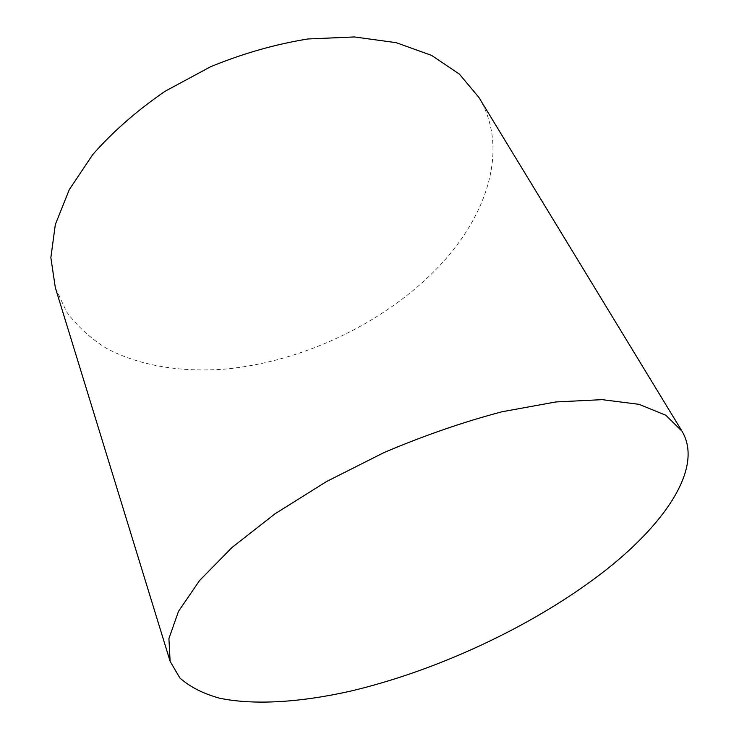 <?xml version="1.0" encoding="UTF-8"?>
<svg xmlns="http://www.w3.org/2000/svg" width="739" height="739" viewBox="0 0 739 739"><rect width="100%" height="100%" fill="white"/><g stroke="black" fill="none" stroke-linecap="round" stroke-linejoin="round"><path stroke-width="0.55" stroke-dasharray="3.69 2.77" d="M478.826 97.326C509.651 148.308 487.454 215.548 438.587 266.779C385.333 322.564 303.812 361.528 225.838 369.029C181.471 372.548 139.274 365.934 106.065 348.106C90.324 338.24 77.179 326.158 66.612 311.867L55.323 287.656"/><path stroke-width="1.11" d="M170.118 661.313L55.323 287.656L50.862 257.643L55.323 224.536L69.29 189.627L92.772 154.543C112.947 131.588 137.048 110.499 165.083 91.257L210.569 66.75C242.854 53.485 275.305 44.229 307.923 38.973L354.424 36.95L396.252 42.686L431.622 55.416L459.344 74.066L478.826 97.326L682.032 431.253C704.027 468.249 663.982 525.678 600.678 574.055C531.48 626.783 436.795 670.873 349.898 691.279C300.542 702.299 254.641 705.422 219.714 698.235C203.308 693.727 190.025 686.974 179.863 677.977L170.118 661.313L168.917 638.561L178.505 611.338L199.567 580.531L232.055 547.442L275.056 513.781L326.629 481.486L383.966 452.591C424.001 435.567 463.353 421.96 502.04 411.762L555.756 401.97L602.073 399.642L639.096 404.344L665.821 415.244L682.032 431.253"/></g></svg>
